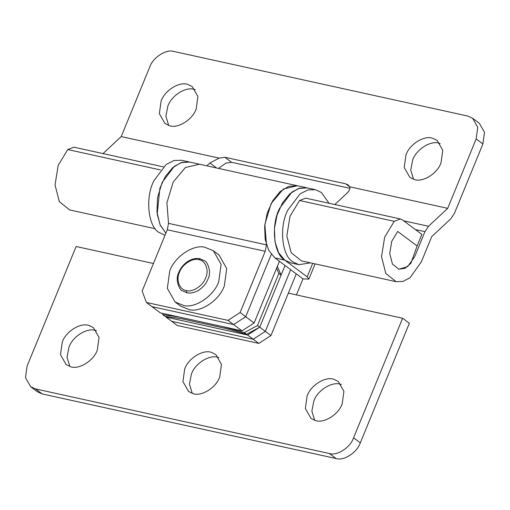 <?xml version="1.0" encoding="UTF-8"?>
<svg xmlns="http://www.w3.org/2000/svg" width="510" height="510" viewBox="0 0 510 510"><rect width="100%" height="100%" fill="white"/><g stroke="black" fill="none" stroke-linecap="round" stroke-linejoin="round"><path stroke-width="0.76" d="M329.052 203.273L321.37 192.474L315.378 189.688L307.893 189.911L300.109 193.851L287.857 210.018C279.021 226.268 281.667 255.727 292.899 261.891L298.898 264.677L310.482 262.854M296.412 294.914L302.985 278.881L308.875 279.097L307.173 276.847L284.739 260.1L278.562 252.603L274.979 241.651L274.444 228.633L277.032 215.201L282.406 203.063L289.884 193.762L298.522 188.483L307.218 187.897L299.733 188.12L291.943 192.053L279.69 208.227C270.861 224.47 273.507 253.929 284.739 260.1L290.732 262.886L298.898 264.677M162.161 182.395L157.545 197.612L156.952 212.058L160.044 224.731L165.877 233.172L160.242 225.178L157.182 214.072L159.891 188.145L165.342 176.46L172.743 167.586L181.197 162.582L189.682 162.065L182.204 162.282L174.414 166.222L162.161 182.395M199.518 164.226L181.522 160.267L174.037 160.491L166.247 164.43L153.994 180.597C145.165 196.847 147.811 226.306 159.043 232.471L165.023 235.25M183.874 305.573L175.083 302.003L167.331 288.367L169.734 270.988C174.331 257.225 192.793 244.322 204.567 247.172L213.358 250.735L221.117 264.378L218.707 281.756C214.117 295.519 195.655 308.423 183.874 305.573M213.358 250.735L218.969 254.923L226.72 268.566L224.317 285.938C219.727 299.708 201.265 312.611 189.484 309.755L180.693 306.191L175.083 302.003M162.339 313.338L162.735 314.657L164.979 316.334L181.407 318.712L225.477 328.395L246.598 334.273L244.354 332.603L257.493 325.514L259.73 327.19L246.598 334.273M277.344 266.392L281.087 275.126L278.842 273.449L276.599 268.209M244.354 332.603L223.233 326.725L179.163 317.035L162.735 314.657M278.842 273.449L257.493 325.514M281.087 275.126L259.73 327.19L265.34 331.372L253.228 339.22L247.618 335.038L259.73 327.19L285.039 265.481M398.852 269.178L392.432 264.046L389.742 253.572L391.718 241.319L397.692 231.457L391.718 241.319L389.742 253.572L392.432 264.046L398.871 269.184L405.023 268.311L410.856 263.377L417.116 245.96L397.692 231.457L417.116 245.96L421.866 234.396L402.435 219.886L400.439 218.962L394.236 221.321L384.68 237.099L381.512 256.702L385.815 273.468L396.123 281.679L403.098 281.392L410.11 277.663L421.394 261.751L431.677 236.685L450.853 218.764L454.423 213.365L482.893 143.947L476.168 138.924L477.768 127.341L472.598 118.243L467.753 116.05L173.916 51.472C166.196 48.832 152.866 57.464 149.685 67.167L121.214 136.584L103.014 153.586M360.315 442.833C357.134 452.536 343.804 461.167 336.084 458.528L329.352 453.505C337.072 456.144 350.402 447.512 353.583 437.809L360.315 442.833L409.345 323.283L402.619 318.253L288.348 293.142L296.259 273.857L274.947 257.945L268.77 250.455L265.181 239.496L264.652 226.478L267.234 213.046L272.608 200.908L280.092 191.607L288.73 186.328L297.419 185.742L283.343 189.051L271.161 203.496L264.849 224.368L266.469 244.876L265.213 251.309L167.274 229.78L142.162 291.006L146.37 302.443L151.974 306.631L233.599 324.57L227.989 320.382L240.102 312.534L245.712 316.723L233.599 324.57L151.974 306.631L160.389 312.91L242.008 330.85L233.599 324.57L245.712 316.723L254.127 323.002L242.008 330.85M165.756 316.449L165.999 317.099L177.212 325.469L258.831 343.408L253.228 339.22L171.602 321.281L253.228 339.22L265.34 331.372L270.95 335.561L258.831 343.408M290.649 269.669L265.34 331.372L290.649 269.669M279.435 261.298L254.127 323.002M245.712 316.723L271.294 254.35L245.712 316.723M247.618 335.038L165.999 317.099M62.226 342.242L60.505 354.692L66.058 364.465L69.921 366.46C78.024 370.343 93.693 361.125 97.327 349.956L99.048 337.499L93.489 327.726L89.626 325.737C81.523 321.848 65.86 331.067 62.226 342.242M96.447 330.786L96.358 330.76C88.255 326.872 72.586 336.09 68.958 347.265L67.014 357.261L69.838 366.429M184.658 369.151L182.937 381.601L188.49 391.38L192.353 393.369C200.455 397.252 216.125 388.033 219.753 376.864L221.48 364.408L215.921 354.635L212.058 352.646C203.955 348.757 188.286 357.975 184.658 369.151M218.879 357.695L218.79 357.669C210.687 353.781 195.018 362.999 191.39 374.174L189.446 384.17L192.264 393.337M307.09 396.06L305.362 408.51L310.921 418.289L314.785 420.278C322.887 424.161 338.557 414.949 342.184 403.773L343.912 391.317L338.353 381.544L334.49 379.555C326.387 375.666 310.717 384.884 307.09 396.06M341.305 384.604L341.222 384.578C333.119 380.689 317.449 389.908 313.816 401.083L311.878 411.085L314.695 420.253M153.446 263.491L76.137 246.496L27.107 366.053L25.5 377.636L30.67 386.727L35.521 388.92L42.247 393.95L37.402 391.756L30.67 386.727M402.619 318.253L353.583 437.809M329.352 453.505L35.521 388.92M336.084 458.528L42.247 393.95M266.469 244.876L168.523 223.348L166.91 202.84L173.215 181.968L185.398 167.522L199.48 164.214L185.398 167.522L173.215 181.968L166.91 202.84L168.523 223.348L167.274 229.78M270.95 335.561L296.259 273.857L302.985 278.881M297.451 185.748L307.262 187.903M195.304 89.747L194.922 89.626C186.781 85.98 171.392 95.217 167.815 106.227L165.871 116.229L168.695 125.396M196.184 108.917L197.905 96.46L192.346 86.687L188.19 84.603C180.049 80.956 164.666 90.193 161.083 101.203L159.362 113.653L164.915 123.433L169.078 125.517C177.219 129.164 192.601 119.926 196.184 108.917M440.162 143.571L439.779 143.45C431.639 139.797 416.256 149.035 412.673 160.044L410.735 170.047L413.553 179.214M441.042 162.735L442.763 150.284L437.21 140.505L433.054 138.42C424.906 134.774 409.524 144.011 405.947 155.021L404.22 167.478L409.779 177.25L413.935 179.335C422.076 182.982 437.465 173.744 441.042 162.735M163.41 166.866L73.956 147.205L67.754 149.564L58.197 165.336L55.035 184.945L59.338 201.711L69.64 209.922L155.289 228.748M218.471 168.389L225.892 163.136L231.578 162.282L349.924 188.298M206.856 165.839L209.903 162.996L216.572 167.975M476.168 138.924L447.697 208.341L349.752 186.813L348.069 184.907L345.646 183.81L224.846 157.258L219.16 158.113L209.903 162.996M447.697 208.341L428.515 226.261L424.945 231.661L414.668 256.728L407.611 266.673L398.871 269.184M349.752 186.813C350.332 188.706 349.42 190.816 347.023 193.131L334.815 204.535M219.16 158.113L121.214 136.584M472.598 118.243L479.33 123.273L484.5 132.364L482.893 143.947M400.439 218.962L305.758 198.148L299.555 200.513L289.999 216.285L286.837 235.894L291.14 252.654L301.442 260.871L396.123 281.679M265.213 251.309L240.102 312.534M227.989 320.382L146.37 302.443M186.38 290.579C179.565 289.96 175.72 279.831 179.482 272.244C182.006 264.575 192.499 257.665 198.702 259.654C205.517 260.272 209.361 270.402 205.6 277.988C203.076 285.657 192.582 292.561 186.38 290.579L186.902 292.772L182.217 290.7C180.24 290.821 174.592 280.449 178.717 272.576C180.521 267.992 183.606 264.244 187.967 261.324C192.098 258.831 196.063 257.958 199.863 258.717L204.548 260.788C206.524 260.667 212.173 271.039 208.048 278.913C206.244 283.496 203.159 287.245 198.798 290.164C194.667 292.657 190.702 293.524 186.902 292.772M198.702 259.654L200.124 258.831M307.173 276.847L312.713 263.345M284.739 260.1L274.947 257.945M160.554 169.964L67.754 149.564M224.846 157.258L231.578 162.282M345.646 183.81L349.777 186.896M428.515 226.261L403.646 220.792M424.945 231.661L415.382 229.557M394.236 221.321L299.555 200.513M307.218 187.897L315.378 189.688M308.875 279.097L315.123 263.874M199.48 164.214L297.419 185.742"/></g></svg>
